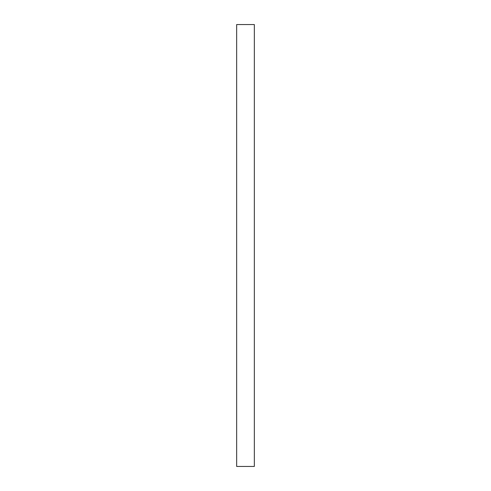 <?xml version="1.0" encoding="UTF-8"?>
<svg xmlns="http://www.w3.org/2000/svg" width="491" height="491" viewBox="0 0 491 491"><rect width="100%" height="100%" fill="white"/><g stroke="black" fill="none" stroke-linecap="round" stroke-linejoin="round"><path stroke-width="0.74" d="M236.662 24.55L254.338 24.55L254.338 466.45L236.662 466.45L236.662 24.55L254.338 24.55L254.338 466.45L236.662 466.45L236.662 24.55"/></g></svg>
